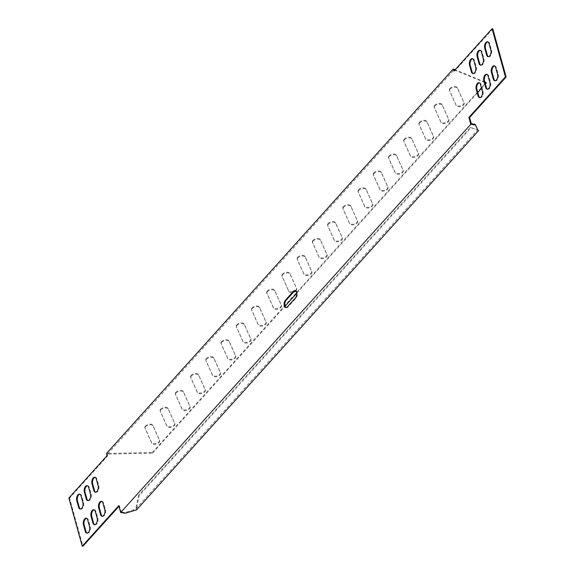 <?xml version="1.0" encoding="UTF-8"?>
<svg xmlns="http://www.w3.org/2000/svg" width="575" height="575" viewBox="0 0 575 575"><rect width="100%" height="100%" fill="white"/><g stroke="black" fill="none" stroke-linecap="round" stroke-linejoin="round"><path stroke-width="0.43" stroke-dasharray="2.88 2.16" d="M286.127 307.589A4.154 2.264 -80.9 0 0 286.465 307.697A4.154 2.264 -80.9 0 0 288.053 306.964L295.967 298.188A4.154 2.264 -80.9 0 0 297.354 293.753A4.154 2.264 -80.9 0 0 295.687 290.72A4.154 2.264 -80.9 0 0 295.334 290.713M145.655 426.693A4.154 2.235 164.5 0 0 145.094 428.353A4.154 2.235 164.5 0 0 145.159 428.526L151.764 443.232A4.154 2.235 164.5 0 0 156.465 444.058A4.154 2.235 164.5 0 0 159.706 440.838A4.154 2.235 164.5 0 0 159.642 440.666L153.036 425.96A4.154 2.235 164.5 0 0 149.752 424.846A4.154 2.235 164.5 0 0 145.655 426.693M145.468 426.018A4.154 2.235 164.5 0 0 144.907 427.678A4.154 2.235 164.5 0 0 144.972 427.85L151.577 442.556A4.154 2.235 164.5 0 0 156.278 443.382A4.154 2.235 164.5 0 0 159.519 440.162A4.154 2.235 164.5 0 0 159.455 439.99L152.849 425.284A4.154 2.235 164.5 0 0 149.565 424.177A4.154 2.235 164.5 0 0 145.468 426.018M160.878 409.817A4.154 2.235 164.5 0 0 160.317 411.47A4.154 2.235 164.5 0 0 160.382 411.643L166.987 426.348A4.154 2.235 164.5 0 0 171.688 427.175A4.154 2.235 164.5 0 0 174.929 423.955A4.154 2.235 164.5 0 0 174.865 423.782L168.259 409.077A4.154 2.235 164.5 0 0 164.975 407.97A4.154 2.235 164.5 0 0 160.878 409.817M160.691 409.141A4.154 2.235 164.5 0 0 160.13 410.794A4.154 2.235 164.5 0 0 160.195 410.974L166.8 425.68A4.154 2.235 164.5 0 0 171.501 426.506A4.154 2.235 164.5 0 0 174.743 423.286A4.154 2.235 164.5 0 0 174.678 423.114L168.072 408.408A4.154 2.235 164.5 0 0 164.788 407.294A4.154 2.235 164.5 0 0 160.691 409.141M176.101 392.933A4.154 2.235 164.5 0 0 175.54 394.594A4.154 2.235 164.5 0 0 175.605 394.766L182.21 409.472A4.154 2.235 164.5 0 0 186.911 410.298A4.154 2.235 164.5 0 0 190.153 407.078A4.154 2.235 164.5 0 0 190.088 406.906L183.482 392.2A4.154 2.235 164.5 0 0 180.198 391.086A4.154 2.235 164.5 0 0 176.101 392.933M175.914 392.258A4.154 2.235 164.5 0 0 175.353 393.918A4.154 2.235 164.5 0 0 175.418 394.091L182.023 408.796A4.154 2.235 164.5 0 0 186.724 409.623A4.154 2.235 164.5 0 0 189.966 406.403A4.154 2.235 164.5 0 0 189.901 406.23L183.296 391.525A4.154 2.235 164.5 0 0 180.011 390.418A4.154 2.235 164.5 0 0 175.914 392.258M191.324 376.057A4.154 2.235 164.5 0 0 190.763 377.71A4.154 2.235 164.5 0 0 190.828 377.89L197.433 392.596A4.154 2.235 164.5 0 0 202.134 393.422A4.154 2.235 164.5 0 0 205.376 390.202A4.154 2.235 164.5 0 0 205.311 390.022L198.706 375.324A4.154 2.235 164.5 0 0 195.421 374.21A4.154 2.235 164.5 0 0 191.324 376.057M191.137 375.382A4.154 2.235 164.5 0 0 190.577 377.042A4.154 2.235 164.5 0 0 190.641 377.214L197.247 391.92A4.154 2.235 164.5 0 0 201.947 392.747A4.154 2.235 164.5 0 0 205.189 389.527A4.154 2.235 164.5 0 0 205.124 389.354L198.519 374.648A4.154 2.235 164.5 0 0 195.234 373.534A4.154 2.235 164.5 0 0 191.137 375.382M206.547 359.174A4.154 2.235 164.5 0 0 205.987 360.834A4.154 2.235 164.5 0 0 206.051 361.007L212.657 375.712A4.154 2.235 164.5 0 0 217.357 376.539A4.154 2.235 164.5 0 0 220.599 373.319A4.154 2.235 164.5 0 0 220.534 373.146L213.929 358.441A4.154 2.235 164.5 0 0 210.644 357.334A4.154 2.235 164.5 0 0 206.547 359.174M206.36 358.505A4.154 2.235 164.5 0 0 205.8 360.158A4.154 2.235 164.5 0 0 205.864 360.331L212.47 375.037A4.154 2.235 164.5 0 0 217.17 375.863A4.154 2.235 164.5 0 0 220.412 372.643A4.154 2.235 164.5 0 0 220.347 372.471L213.742 357.765A4.154 2.235 164.5 0 0 210.457 356.658A4.154 2.235 164.5 0 0 206.36 358.505M221.778 342.298A4.154 2.235 164.5 0 0 221.21 343.958A4.154 2.235 164.5 0 0 221.274 344.13L227.88 358.836A4.154 2.235 164.5 0 0 232.58 359.662A4.154 2.235 164.5 0 0 235.822 356.442A4.154 2.235 164.5 0 0 235.757 356.27L229.152 341.564A4.154 2.235 164.5 0 0 225.867 340.45A4.154 2.235 164.5 0 0 221.778 342.298M221.591 341.622A4.154 2.235 164.5 0 0 221.023 343.282A4.154 2.235 164.5 0 0 221.088 343.455L227.693 358.16A4.154 2.235 164.5 0 0 232.393 358.987A4.154 2.235 164.5 0 0 235.635 355.767A4.154 2.235 164.5 0 0 235.57 355.594L228.965 340.889A4.154 2.235 164.5 0 0 225.68 339.775A4.154 2.235 164.5 0 0 221.591 341.622M237.001 325.414A4.154 2.235 164.5 0 0 236.433 327.074A4.154 2.235 164.5 0 0 236.498 327.247L243.103 341.952A4.154 2.235 164.5 0 0 247.803 342.779A4.154 2.235 164.5 0 0 251.045 339.559A4.154 2.235 164.5 0 0 250.98 339.387L244.375 324.681A4.154 2.235 164.5 0 0 241.09 323.574A4.154 2.235 164.5 0 0 237.001 325.414M236.814 324.746A4.154 2.235 164.5 0 0 236.246 326.399A4.154 2.235 164.5 0 0 236.311 326.578L242.916 341.284A4.154 2.235 164.5 0 0 247.617 342.111A4.154 2.235 164.5 0 0 250.858 338.891A4.154 2.235 164.5 0 0 250.793 338.711L244.188 324.005A4.154 2.235 164.5 0 0 240.903 322.898A4.154 2.235 164.5 0 0 236.814 324.746M252.224 308.538A4.154 2.235 164.5 0 0 251.656 310.198A4.154 2.235 164.5 0 0 251.721 310.371L258.326 325.076A4.154 2.235 164.5 0 0 263.027 325.903A4.154 2.235 164.5 0 0 266.268 322.683A4.154 2.235 164.5 0 0 266.203 322.51L259.598 307.805A4.154 2.235 164.5 0 0 256.313 306.691A4.154 2.235 164.5 0 0 252.224 308.538M252.037 307.862A4.154 2.235 164.5 0 0 251.469 309.522A4.154 2.235 164.5 0 0 251.534 309.695L258.139 324.401A4.154 2.235 164.5 0 0 262.84 325.227A4.154 2.235 164.5 0 0 266.081 322.007A4.154 2.235 164.5 0 0 266.017 321.835L259.411 307.129A4.154 2.235 164.5 0 0 256.127 306.022A4.154 2.235 164.5 0 0 252.037 307.862M267.447 291.662A4.154 2.235 164.5 0 0 266.879 293.315A4.154 2.235 164.5 0 0 266.944 293.487L273.549 308.193A4.154 2.235 164.5 0 0 278.25 309.019A4.154 2.235 164.5 0 0 281.491 305.807A4.154 2.235 164.5 0 0 281.427 305.627L274.821 290.921A4.154 2.235 164.5 0 0 271.537 289.814A4.154 2.235 164.5 0 0 267.447 291.662M267.26 290.986A4.154 2.235 164.5 0 0 266.692 292.646A4.154 2.235 164.5 0 0 266.757 292.819L273.362 307.524A4.154 2.235 164.5 0 0 278.063 308.351A4.154 2.235 164.5 0 0 281.304 305.131A4.154 2.235 164.5 0 0 281.24 304.958L274.634 290.253A4.154 2.235 164.5 0 0 271.35 289.139A4.154 2.235 164.5 0 0 267.26 290.986M328.339 224.142A4.154 2.235 164.5 0 0 327.779 225.803A4.154 2.235 164.5 0 0 327.836 225.975L334.442 240.681A4.154 2.235 164.5 0 0 339.142 241.507A4.154 2.235 164.5 0 0 342.384 238.287A4.154 2.235 164.5 0 0 342.319 238.115L335.714 223.409A4.154 2.235 164.5 0 0 332.429 222.295A4.154 2.235 164.5 0 0 328.339 224.142M328.152 223.467A4.154 2.235 164.5 0 0 327.592 225.127A4.154 2.235 164.5 0 0 327.649 225.299L334.255 240.005A4.154 2.235 164.5 0 0 338.955 240.832A4.154 2.235 164.5 0 0 342.197 237.612A4.154 2.235 164.5 0 0 342.132 237.439L335.527 222.733A4.154 2.235 164.5 0 0 332.242 221.627A4.154 2.235 164.5 0 0 328.152 223.467M343.562 207.266A4.154 2.235 164.5 0 0 343.002 208.919A4.154 2.235 164.5 0 0 343.059 209.092L349.665 223.797A4.154 2.235 164.5 0 0 354.365 224.624A4.154 2.235 164.5 0 0 357.607 221.404A4.154 2.235 164.5 0 0 357.542 221.231L350.937 206.526A4.154 2.235 164.5 0 0 347.652 205.419A4.154 2.235 164.5 0 0 343.562 207.266M343.376 206.59A4.154 2.235 164.5 0 0 342.815 208.243A4.154 2.235 164.5 0 0 342.873 208.423L349.478 223.129A4.154 2.235 164.5 0 0 354.178 223.955A4.154 2.235 164.5 0 0 357.42 220.735A4.154 2.235 164.5 0 0 357.355 220.563L350.75 205.857A4.154 2.235 164.5 0 0 347.465 204.743A4.154 2.235 164.5 0 0 343.376 206.59M358.786 190.382A4.154 2.235 164.5 0 0 358.225 192.043A4.154 2.235 164.5 0 0 358.283 192.215L364.888 206.921A4.154 2.235 164.5 0 0 369.588 207.748A4.154 2.235 164.5 0 0 372.83 204.528A4.154 2.235 164.5 0 0 372.765 204.355L366.16 189.649A4.154 2.235 164.5 0 0 362.875 188.542A4.154 2.235 164.5 0 0 358.786 190.382M358.599 189.707A4.154 2.235 164.5 0 0 358.038 191.367A4.154 2.235 164.5 0 0 358.096 191.54L364.701 206.245A4.154 2.235 164.5 0 0 369.402 207.072A4.154 2.235 164.5 0 0 372.643 203.852A4.154 2.235 164.5 0 0 372.578 203.679L365.973 188.974A4.154 2.235 164.5 0 0 362.688 187.867A4.154 2.235 164.5 0 0 358.599 189.707M374.009 173.506A4.154 2.235 164.5 0 0 373.448 175.159A4.154 2.235 164.5 0 0 373.506 175.339L380.111 190.045A4.154 2.235 164.5 0 0 384.819 190.871A4.154 2.235 164.5 0 0 388.053 187.651A4.154 2.235 164.5 0 0 387.996 187.479L381.383 172.773A4.154 2.235 164.5 0 0 378.098 171.659A4.154 2.235 164.5 0 0 374.009 173.506M373.822 172.831A4.154 2.235 164.5 0 0 373.261 174.491A4.154 2.235 164.5 0 0 373.319 174.663L379.924 189.369A4.154 2.235 164.5 0 0 384.632 190.196A4.154 2.235 164.5 0 0 387.866 186.976A4.154 2.235 164.5 0 0 387.809 186.803L381.196 172.097A4.154 2.235 164.5 0 0 377.912 170.983A4.154 2.235 164.5 0 0 373.822 172.831M389.232 156.623A4.154 2.235 164.5 0 0 388.671 158.283A4.154 2.235 164.5 0 0 388.729 158.456L395.341 173.161A4.154 2.235 164.5 0 0 400.042 173.988A4.154 2.235 164.5 0 0 403.276 170.768A4.154 2.235 164.5 0 0 403.219 170.595L396.606 155.89A4.154 2.235 164.5 0 0 393.322 154.783A4.154 2.235 164.5 0 0 389.232 156.623M389.045 155.954A4.154 2.235 164.5 0 0 388.484 157.607A4.154 2.235 164.5 0 0 388.542 157.78L395.147 172.486A4.154 2.235 164.5 0 0 399.855 173.312A4.154 2.235 164.5 0 0 403.089 170.092A4.154 2.235 164.5 0 0 403.032 169.92L396.419 155.214A4.154 2.235 164.5 0 0 393.135 154.107A4.154 2.235 164.5 0 0 389.045 155.954M434.901 105.987A4.154 2.235 164.5 0 0 434.341 107.647A4.154 2.235 164.5 0 0 434.405 107.82L441.011 122.525A4.154 2.235 164.5 0 0 445.711 123.352A4.154 2.235 164.5 0 0 448.946 120.132A4.154 2.235 164.5 0 0 448.888 119.959L442.283 105.254A4.154 2.235 164.5 0 0 438.991 104.14A4.154 2.235 164.5 0 0 434.901 105.987M434.714 105.311A4.154 2.235 164.5 0 0 434.154 106.972A4.154 2.235 164.5 0 0 434.211 107.144L440.824 121.85A4.154 2.235 164.5 0 0 445.524 122.676A4.154 2.235 164.5 0 0 448.759 119.456A4.154 2.235 164.5 0 0 448.701 119.284L442.096 104.578A4.154 2.235 164.5 0 0 438.804 103.471A4.154 2.235 164.5 0 0 434.714 105.311M450.124 89.111A4.154 2.235 164.5 0 0 449.564 90.764A4.154 2.235 164.5 0 0 449.628 90.936L456.234 105.642A4.154 2.235 164.5 0 0 460.934 106.468A4.154 2.235 164.5 0 0 464.169 103.256A4.154 2.235 164.5 0 0 464.111 103.076L457.506 88.37A4.154 2.235 164.5 0 0 454.214 87.263A4.154 2.235 164.5 0 0 450.124 89.111M449.938 88.435A4.154 2.235 164.5 0 0 449.377 90.095A4.154 2.235 164.5 0 0 449.442 90.268L456.047 104.973A4.154 2.235 164.5 0 0 460.747 105.8A4.154 2.235 164.5 0 0 463.982 102.58A4.154 2.235 164.5 0 0 463.924 102.407L457.319 87.702A4.154 2.235 164.5 0 0 454.027 86.588A4.154 2.235 164.5 0 0 449.938 88.435M295.73 290.986A4.154 2.235 164.5 0 0 296.714 288.923A4.154 2.235 164.5 0 0 296.65 288.751L290.044 274.045A4.154 2.235 164.5 0 0 286.76 272.938A4.154 2.235 164.5 0 0 282.67 274.778A4.154 2.235 164.5 0 0 282.102 276.438A4.154 2.235 164.5 0 0 282.167 276.611L288.772 291.317A4.154 2.235 164.5 0 0 293.473 292.143M282.483 274.103A4.154 2.235 164.5 0 0 281.915 275.763A4.154 2.235 164.5 0 0 281.98 275.935L288.585 290.641A4.154 2.235 164.5 0 0 293.286 291.467A4.154 2.235 164.5 0 0 296.527 288.248A4.154 2.235 164.5 0 0 296.463 288.075L289.857 273.369A4.154 2.235 164.5 0 0 286.573 272.262A4.154 2.235 164.5 0 0 282.483 274.103M419.678 122.863A4.154 2.235 164.5 0 0 419.118 124.523A4.154 2.235 164.5 0 0 419.175 124.696L425.787 139.402A4.154 2.235 164.5 0 0 430.488 140.228A4.154 2.235 164.5 0 0 433.723 137.008A4.154 2.235 164.5 0 0 433.665 136.836L427.06 122.13A4.154 2.235 164.5 0 0 423.768 121.023A4.154 2.235 164.5 0 0 419.678 122.863M419.491 122.195A4.154 2.235 164.5 0 0 418.931 123.848A4.154 2.235 164.5 0 0 418.988 124.028L425.601 138.733A4.154 2.235 164.5 0 0 430.301 139.56A4.154 2.235 164.5 0 0 433.536 136.34A4.154 2.235 164.5 0 0 433.478 136.16L426.873 121.454A4.154 2.235 164.5 0 0 423.581 120.347A4.154 2.235 164.5 0 0 419.491 122.195M404.455 139.747A4.154 2.235 164.5 0 0 403.894 141.407A4.154 2.235 164.5 0 0 403.952 141.579L410.564 156.285A4.154 2.235 164.5 0 0 415.265 157.112A4.154 2.235 164.5 0 0 418.499 153.892A4.154 2.235 164.5 0 0 418.442 153.719L411.829 139.013A4.154 2.235 164.5 0 0 408.545 137.899A4.154 2.235 164.5 0 0 404.455 139.747M404.268 139.071A4.154 2.235 164.5 0 0 403.707 140.731A4.154 2.235 164.5 0 0 403.765 140.904L410.378 155.609A4.154 2.235 164.5 0 0 415.078 156.436A4.154 2.235 164.5 0 0 418.312 153.216A4.154 2.235 164.5 0 0 418.255 153.043L411.643 138.338A4.154 2.235 164.5 0 0 408.358 137.224A4.154 2.235 164.5 0 0 404.268 139.071M313.116 241.018A4.154 2.235 164.5 0 0 312.548 242.679A4.154 2.235 164.5 0 0 312.613 242.851L319.218 257.557A4.154 2.235 164.5 0 0 323.919 258.383A4.154 2.235 164.5 0 0 327.161 255.163A4.154 2.235 164.5 0 0 327.096 254.991L320.491 240.285A4.154 2.235 164.5 0 0 317.206 239.178A4.154 2.235 164.5 0 0 313.116 241.018M312.929 240.35A4.154 2.235 164.5 0 0 312.362 242.003A4.154 2.235 164.5 0 0 312.426 242.176L319.032 256.881A4.154 2.235 164.5 0 0 323.732 257.708A4.154 2.235 164.5 0 0 326.974 254.495A4.154 2.235 164.5 0 0 326.909 254.315L320.304 239.61A4.154 2.235 164.5 0 0 317.019 238.503A4.154 2.235 164.5 0 0 312.929 240.35M297.893 257.902A4.154 2.235 164.5 0 0 297.325 259.562A4.154 2.235 164.5 0 0 297.39 259.735L303.995 274.44A4.154 2.235 164.5 0 0 308.696 275.267A4.154 2.235 164.5 0 0 311.938 272.047A4.154 2.235 164.5 0 0 311.873 271.874L305.268 257.169A4.154 2.235 164.5 0 0 301.983 256.055A4.154 2.235 164.5 0 0 297.893 257.902M297.706 257.226A4.154 2.235 164.5 0 0 297.138 258.887A4.154 2.235 164.5 0 0 297.203 259.059L303.808 273.765A4.154 2.235 164.5 0 0 308.509 274.591A4.154 2.235 164.5 0 0 311.751 271.371A4.154 2.235 164.5 0 0 311.686 271.199L305.081 256.493A4.154 2.235 164.5 0 0 301.796 255.379A4.154 2.235 164.5 0 0 297.706 257.226M471.313 123.733L121.174 511.958L125.077 512.577L135.65 509.119L477.674 129.893L477.322 129.037M125.264 513.252L125.077 512.577M134.219 510.334L134.032 509.658M471.069 127.643L477.674 129.893L470.379 127.528L138.51 495.499L139.193 495.607L471.069 127.643L470.379 127.528M136.527 509.903L136.699 507.567L136.016 507.459L135.65 509.119M136.699 507.567L139.193 495.607M136.016 507.459L138.51 495.499M108.618 454.099L152.504 453.172L152.317 452.496L108.431 453.423L108.618 454.099L107.468 454.128L454.042 69.855M152.317 452.496L486.055 82.455M152.504 453.172L285.056 306.195M296.65 293.343L477.782 92.51M481.541 88.342L485.393 84.072M484.991 82.613L454.861 70.2L454.674 69.525M484.804 81.938L455.134 69.719M106.878 455.17L107.561 455.285L107.468 454.128M108.431 453.423L106.591 453.344M453.79 70.524L454.717 71.056L492.775 28.858M473.218 73.586A4.154 2.264 -80.9 0 0 473.556 73.686A4.154 2.264 -80.9 0 0 475.956 71.645A4.154 2.264 -80.9 0 0 476.344 67.225L474.476 60.483A4.154 2.264 -80.9 0 0 472.995 58.743A4.154 2.264 -80.9 0 0 472.643 58.736M480.829 65.14A4.154 2.264 -80.9 0 0 481.167 65.248A4.154 2.264 -80.9 0 0 483.568 63.2A4.154 2.264 -80.9 0 0 483.956 58.787L482.087 52.045A4.154 2.264 -80.9 0 0 480.607 50.305A4.154 2.264 -80.9 0 0 480.254 50.298M488.441 56.702A4.154 2.264 -80.9 0 0 488.779 56.81A4.154 2.264 -80.9 0 0 491.179 54.762A4.154 2.264 -80.9 0 0 491.567 50.341L489.699 43.599A4.154 2.264 -80.9 0 0 488.218 41.867A4.154 2.264 -80.9 0 0 487.866 41.86M479.895 97.657A4.154 2.264 -80.9 0 0 480.233 97.757A4.154 2.264 -80.9 0 0 482.633 95.716A4.154 2.264 -80.9 0 0 483.022 91.296L481.146 84.554A4.154 2.264 -80.9 0 0 479.672 82.822A4.154 2.264 -80.9 0 0 479.32 82.814M487.507 89.218A4.154 2.264 -80.9 0 0 487.844 89.319A4.154 2.264 -80.9 0 0 490.245 87.278A4.154 2.264 -80.9 0 0 490.633 82.858L488.757 76.116A4.154 2.264 -80.9 0 0 487.284 74.376A4.154 2.264 -80.9 0 0 486.932 74.369M118.946 506.295L119.449 505.741L121.174 511.958M118.766 505.633L119.449 505.741M68.878 497.993L69.561 498.101L82.915 546.25M106.936 455.795L107.618 455.903L69.561 498.101M107.561 455.285L107.618 455.903M454.027 70.948L454.717 71.056M95.105 477.343A4.154 2.264 99.1 0 1 95.457 477.351A4.154 2.264 99.1 0 1 96.931 479.09L98.799 485.825A4.154 2.264 99.1 0 1 98.418 490.245A4.154 2.264 99.1 0 1 96.018 492.293A4.154 2.264 99.1 0 1 95.68 492.186M87.493 485.782A4.154 2.264 99.1 0 1 87.846 485.789A4.154 2.264 99.1 0 1 89.319 487.528L91.188 494.27A4.154 2.264 99.1 0 1 90.807 498.683A4.154 2.264 99.1 0 1 88.406 500.732A4.154 2.264 99.1 0 1 88.068 500.631M79.882 494.22A4.154 2.264 99.1 0 1 80.234 494.227A4.154 2.264 99.1 0 1 81.708 495.966L83.576 502.708A4.154 2.264 99.1 0 1 83.195 507.128A4.154 2.264 99.1 0 1 80.795 509.17A4.154 2.264 99.1 0 1 80.457 509.069M101.782 501.414A4.154 2.264 99.1 0 1 102.134 501.422A4.154 2.264 99.1 0 1 103.608 503.161L105.477 509.903A4.154 2.264 99.1 0 1 105.096 514.323A4.154 2.264 99.1 0 1 102.695 516.364A4.154 2.264 99.1 0 1 102.357 516.264M86.559 518.298A4.154 2.264 99.1 0 1 86.911 518.305A4.154 2.264 99.1 0 1 88.385 520.037L90.253 526.779A4.154 2.264 99.1 0 1 89.873 531.199A4.154 2.264 99.1 0 1 87.472 533.248A4.154 2.264 99.1 0 1 87.134 533.14M94.171 509.86A4.154 2.264 99.1 0 1 94.523 509.86A4.154 2.264 99.1 0 1 95.996 511.599L97.865 518.341A4.154 2.264 99.1 0 1 97.484 522.761A4.154 2.264 99.1 0 1 95.083 524.803A4.154 2.264 99.1 0 1 94.746 524.702M495.118 80.78A4.154 2.264 -80.9 0 0 495.456 80.881A4.154 2.264 -80.9 0 0 497.857 78.84A4.154 2.264 -80.9 0 0 498.245 74.419L496.369 67.677A4.154 2.264 -80.9 0 0 494.895 65.938A4.154 2.264 -80.9 0 0 494.543 65.931M288.053 306.964L287.363 306.856M144.972 427.85L145.159 428.526M160.195 410.974L160.382 411.643M175.418 394.091L175.605 394.766M190.641 377.214L190.828 377.89M205.864 360.331L206.051 361.007M221.088 343.455L221.274 344.13M236.311 326.578L236.498 327.247M251.534 309.695L251.721 310.371M266.757 292.819L266.944 293.487M327.649 225.299L327.836 225.975M342.873 208.423L343.059 209.092M358.096 191.54L358.283 192.215M373.319 174.663L373.506 175.339M388.542 157.78L388.729 158.456M434.211 107.144L434.405 107.82M449.442 90.268L449.628 90.936M281.98 275.935L282.167 276.611M418.988 124.028L419.175 124.696M403.765 140.904L403.952 141.579M312.426 242.176L312.613 242.851M297.203 259.059L297.39 259.735M303.808 273.765L303.995 274.44M305.081 256.493L305.268 257.169M311.686 271.199L311.873 271.874M319.032 256.881L319.218 257.557M320.304 239.61L320.491 240.285M326.909 254.315L327.096 254.991M410.378 155.609L410.564 156.285M411.643 138.338L411.829 139.013M418.255 153.043L418.442 153.719M425.601 138.733L425.787 139.402M426.873 121.454L427.06 122.13M433.478 136.16L433.665 136.836M288.585 290.641L288.772 291.317M289.857 273.369L290.044 274.045M296.463 288.075L296.65 288.751M456.047 104.973L456.234 105.642M457.319 87.702L457.506 88.37M463.924 102.407L464.111 103.076M440.824 121.85L441.011 122.525M442.096 104.578L442.283 105.254M448.701 119.284L448.888 119.959M395.147 172.486L395.341 173.161M396.419 155.214L396.606 155.89M403.032 169.92L403.219 170.595M379.924 189.369L380.111 190.045M381.196 172.097L381.383 172.773M387.809 186.803L387.996 187.479M364.701 206.245L364.888 206.921M365.973 188.974L366.16 189.649M372.578 203.679L372.765 204.355M349.478 223.129L349.665 223.797M350.75 205.857L350.937 206.526M357.355 220.563L357.542 221.231M334.255 240.005L334.442 240.681M335.527 222.733L335.714 223.409M342.132 237.439L342.319 238.115M273.362 307.524L273.549 308.193M274.634 290.253L274.821 290.921M281.24 304.958L281.427 305.627M258.139 324.401L258.326 325.076M259.411 307.129L259.598 307.805M266.017 321.835L266.203 322.51M242.916 341.284L243.103 341.952M244.188 324.005L244.375 324.681M250.793 338.711L250.98 339.387M227.693 358.16L227.88 358.836M228.965 340.889L229.152 341.564M235.57 355.594L235.757 356.27M212.47 375.037L212.657 375.712M213.742 357.765L213.929 358.441M220.347 372.471L220.534 373.146M197.247 391.92L197.433 392.596M198.519 374.648L198.706 375.324M205.124 389.354L205.311 390.022M182.023 408.796L182.21 409.472M183.296 391.525L183.482 392.2M189.901 406.23L190.088 406.906M166.8 425.68L166.987 426.348M168.072 408.408L168.259 409.077M174.678 423.114L174.865 423.782M151.577 442.556L151.764 443.232M152.849 425.284L153.036 425.96M159.455 439.99L159.642 440.666M475.654 67.11L476.344 67.225M473.786 60.375L474.476 60.483M483.266 58.672L483.956 58.787M481.397 51.93L482.087 52.045M490.878 50.233L491.567 50.341M489.009 43.492L489.699 43.599M482.332 91.188L483.022 91.296M480.463 84.446L481.146 84.554M489.943 82.75L490.633 82.858M488.074 76.008L488.757 76.116M96.248 478.975L96.931 479.09M98.117 485.717L98.799 485.825M88.636 487.42L89.319 487.528M90.505 494.155L91.188 494.27M81.017 495.858L81.708 495.966M82.893 502.6L83.576 502.708M102.918 503.053L103.608 503.161M104.787 509.795L105.477 509.903M87.695 519.929L88.385 520.037M89.563 526.671L90.253 526.779M95.306 511.491L95.996 511.599M97.175 518.233L97.865 518.341M497.555 74.304L498.245 74.419M495.686 67.57L496.369 67.677M295.967 298.188L295.277 298.08M286.465 307.697L285.775 307.589M144.907 427.678L145.094 428.353M160.13 410.794L160.317 411.47M175.353 393.918L175.54 394.594M190.577 377.042L190.763 377.71M205.8 360.158L205.987 360.834M221.023 343.282L221.21 343.958M236.246 326.399L236.433 327.074M251.469 309.522L251.656 310.198M266.692 292.646L266.879 293.315M327.592 225.127L327.779 225.803M342.815 208.243L343.002 208.919M358.038 191.367L358.225 192.043M373.261 174.491L373.448 175.159M388.484 157.607L388.671 158.283M434.154 106.972L434.341 107.647M449.377 90.095L449.564 90.764M281.915 275.763L282.102 276.438M418.931 123.848L419.118 124.523M403.707 140.731L403.894 141.407M312.362 242.003L312.548 242.679M297.138 258.887L297.325 259.562M476.876 129.648L477.811 130.022M311.751 271.371L311.938 272.047M326.974 254.495L327.161 255.163M418.312 153.216L418.499 153.892M433.536 136.34L433.723 137.008M296.527 288.248L296.714 288.923M463.982 102.58L464.169 103.256M448.759 119.456L448.946 120.132M403.089 170.092L403.276 170.768M387.866 186.976L388.053 187.651M372.643 203.852L372.83 204.528M357.42 220.735L357.607 221.404M342.197 237.612L342.384 238.287M281.304 305.131L281.491 305.807M266.081 322.007L266.268 322.683M250.858 338.891L251.045 339.559M235.635 355.767L235.822 356.442M220.412 372.643L220.599 373.319M205.189 389.527L205.376 390.202M189.966 406.403L190.153 407.078M174.743 423.286L174.929 423.955M159.519 440.162L159.706 440.838M472.305 58.636L472.995 58.743M472.866 73.578L473.556 73.686M479.917 50.198L480.607 50.305M480.477 65.14L481.167 65.248M487.528 41.752L488.218 41.867M488.089 56.695L488.779 56.81M478.982 82.707L479.672 82.822M479.543 97.649L480.233 97.757M486.594 74.268L487.284 74.376M487.154 89.211L487.844 89.319M94.767 477.243L95.457 477.351M95.328 492.178L96.018 492.293M87.156 485.681L87.846 485.789M87.716 500.624L88.406 500.732M79.544 494.119L80.234 494.227M80.105 509.062L80.795 509.17M101.444 501.314L102.134 501.422M102.005 516.257L102.695 516.364M86.221 518.19L86.911 518.305M86.782 533.133L87.472 533.248M93.833 509.752L94.523 509.86M94.393 524.695L95.083 524.803M494.205 65.83L494.895 65.938M494.766 80.773L495.456 80.881M295.687 290.72L294.997 290.605"/><path stroke-width="0.86" d="M284.302 305.85A4.154 2.264 -80.9 0 0 285.775 307.589A4.154 2.264 -80.9 0 0 287.363 306.856L295.277 298.08A4.154 2.264 -80.9 0 0 296.671 293.638A4.154 2.264 -80.9 0 0 294.997 290.605A4.154 2.264 -80.9 0 0 293.408 291.338L285.495 300.114A4.154 2.264 -80.9 0 0 284.302 305.85M295.334 290.713A4.154 2.264 -80.9 0 0 294.098 291.446L286.185 300.222A4.154 2.264 -80.9 0 0 284.984 305.957A4.154 2.264 -80.9 0 0 286.127 307.589M475.403 125.034L470.81 124.301L120.671 512.519L125.264 513.252L136.527 509.903L478.544 130.676L477.509 129.713L475.216 124.358L477.322 129.037M455.134 69.719L454.674 69.525L454.861 70.2L454.042 69.855L454.48 70.632L453.79 70.524L454.027 70.948L492.085 28.75L505.439 76.899L468.898 117.408L469.588 117.516L471.313 123.733L475.216 124.358M477.458 129.742L478.544 130.676M484.804 81.938L486.055 82.455L486.242 83.131L484.991 82.613M285.056 306.195L296.65 293.343M477.782 92.51L481.541 88.342M485.393 84.072L486.242 83.131M293.473 292.143A4.154 2.235 164.5 0 0 295.73 290.986M118.946 506.295L82.915 546.25L82.225 546.142L68.878 497.993L106.936 455.795L106.591 453.344L453.172 69.072L454.674 69.525M453.79 70.524L453.172 69.072M475.654 67.11L473.786 60.375A4.154 2.264 -80.9 0 0 472.305 58.636A4.154 2.264 -80.9 0 0 469.904 60.677A4.154 2.264 -80.9 0 0 469.523 65.097L471.392 71.839A4.154 2.264 -80.9 0 0 472.866 73.578A4.154 2.264 -80.9 0 0 475.273 71.53A4.154 2.264 -80.9 0 0 475.654 67.11M472.643 58.736A4.154 2.264 -80.9 0 0 470.479 61.072A4.154 2.264 -80.9 0 0 470.213 65.205L472.082 71.947A4.154 2.264 -80.9 0 0 473.218 73.586M483.266 58.672L481.397 51.93A4.154 2.264 -80.9 0 0 479.917 50.198A4.154 2.264 -80.9 0 0 477.516 52.239A4.154 2.264 -80.9 0 0 477.135 56.659L479.004 63.401A4.154 2.264 -80.9 0 0 480.477 65.14A4.154 2.264 -80.9 0 0 482.885 63.092A4.154 2.264 -80.9 0 0 483.266 58.672M480.254 50.298A4.154 2.264 -80.9 0 0 478.091 52.634A4.154 2.264 -80.9 0 0 477.825 56.767L479.694 63.509A4.154 2.264 -80.9 0 0 480.829 65.14M490.878 50.233L489.009 43.492A4.154 2.264 -80.9 0 0 487.528 41.752A4.154 2.264 -80.9 0 0 485.128 43.801A4.154 2.264 -80.9 0 0 484.747 48.221L486.615 54.963A4.154 2.264 -80.9 0 0 488.089 56.695A4.154 2.264 -80.9 0 0 490.497 54.654A4.154 2.264 -80.9 0 0 490.878 50.233M487.866 41.86A4.154 2.264 -80.9 0 0 485.702 44.189A4.154 2.264 -80.9 0 0 485.437 48.329L487.305 55.071A4.154 2.264 -80.9 0 0 488.441 56.702M482.332 91.188L480.463 84.446A4.154 2.264 -80.9 0 0 478.982 82.707A4.154 2.264 -80.9 0 0 476.582 84.755A4.154 2.264 -80.9 0 0 476.201 89.175L478.069 95.91A4.154 2.264 -80.9 0 0 479.543 97.649A4.154 2.264 -80.9 0 0 481.943 95.608A4.154 2.264 -80.9 0 0 482.332 91.188M479.32 82.814A4.154 2.264 -80.9 0 0 477.157 85.143A4.154 2.264 -80.9 0 0 476.883 89.283L478.752 96.025A4.154 2.264 -80.9 0 0 479.895 97.657M489.943 82.75L488.074 76.008A4.154 2.264 -80.9 0 0 486.594 74.268A4.154 2.264 -80.9 0 0 484.193 76.317A4.154 2.264 -80.9 0 0 483.812 80.73L485.681 87.472A4.154 2.264 -80.9 0 0 487.154 89.211A4.154 2.264 -80.9 0 0 489.555 87.163A4.154 2.264 -80.9 0 0 489.943 82.75M486.932 74.369A4.154 2.264 -80.9 0 0 484.768 76.705A4.154 2.264 -80.9 0 0 484.495 80.845L486.364 87.58A4.154 2.264 -80.9 0 0 487.507 89.218M492.085 28.75L492.775 28.858L506.122 77.007L469.588 117.516M505.439 76.899L506.122 77.007M82.225 546.142L118.766 505.633L120.671 512.519M96.248 478.975L98.117 485.717A4.154 2.264 99.1 0 1 97.728 490.137A4.154 2.264 99.1 0 1 95.328 492.178A4.154 2.264 99.1 0 1 93.854 490.446L91.978 483.704A4.154 2.264 99.1 0 1 92.367 479.284A4.154 2.264 99.1 0 1 94.767 477.243A4.154 2.264 99.1 0 1 96.248 478.975M95.68 492.186A4.154 2.264 99.1 0 1 94.537 490.554L92.668 483.812A4.154 2.264 99.1 0 1 92.942 479.679A4.154 2.264 99.1 0 1 95.105 477.343M88.636 487.42L90.505 494.155A4.154 2.264 99.1 0 1 90.117 498.575A4.154 2.264 99.1 0 1 87.716 500.624A4.154 2.264 99.1 0 1 86.243 498.884L84.367 492.143A4.154 2.264 99.1 0 1 84.755 487.722A4.154 2.264 99.1 0 1 87.156 485.681A4.154 2.264 99.1 0 1 88.636 487.42M88.068 500.631A4.154 2.264 99.1 0 1 86.926 498.992L85.057 492.25A4.154 2.264 99.1 0 1 85.33 488.118A4.154 2.264 99.1 0 1 87.493 485.782M81.017 495.858L82.893 502.6A4.154 2.264 99.1 0 1 82.505 507.013A4.154 2.264 99.1 0 1 80.105 509.062A4.154 2.264 99.1 0 1 78.631 507.323L76.755 500.581A4.154 2.264 99.1 0 1 77.143 496.16A4.154 2.264 99.1 0 1 79.544 494.119A4.154 2.264 99.1 0 1 81.017 495.858M80.457 509.069A4.154 2.264 99.1 0 1 79.314 507.43L77.445 500.696A4.154 2.264 99.1 0 1 77.718 496.556A4.154 2.264 99.1 0 1 79.882 494.22M102.918 503.053L104.787 509.795A4.154 2.264 99.1 0 1 104.406 514.208A4.154 2.264 99.1 0 1 102.005 516.257A4.154 2.264 99.1 0 1 100.524 514.517L98.656 507.775A4.154 2.264 99.1 0 1 99.044 503.355A4.154 2.264 99.1 0 1 101.444 501.314A4.154 2.264 99.1 0 1 102.918 503.053M102.357 516.264A4.154 2.264 99.1 0 1 101.214 514.625L99.346 507.89A4.154 2.264 99.1 0 1 99.619 503.75A4.154 2.264 99.1 0 1 101.782 501.414M87.695 519.929L89.563 526.671A4.154 2.264 99.1 0 1 89.183 531.092A4.154 2.264 99.1 0 1 86.782 533.133A4.154 2.264 99.1 0 1 85.301 531.401L83.433 524.659A4.154 2.264 99.1 0 1 83.821 520.238A4.154 2.264 99.1 0 1 86.221 518.19A4.154 2.264 99.1 0 1 87.695 519.929M87.134 533.14A4.154 2.264 99.1 0 1 85.991 531.508L84.123 524.767A4.154 2.264 99.1 0 1 84.396 520.627A4.154 2.264 99.1 0 1 86.559 518.298M95.306 511.491L97.175 518.233A4.154 2.264 99.1 0 1 96.794 522.653A4.154 2.264 99.1 0 1 94.393 524.695A4.154 2.264 99.1 0 1 92.913 522.955L91.044 516.213A4.154 2.264 99.1 0 1 91.432 511.8A4.154 2.264 99.1 0 1 93.833 509.752A4.154 2.264 99.1 0 1 95.306 511.491M94.746 524.702A4.154 2.264 99.1 0 1 93.603 523.07L91.734 516.328A4.154 2.264 99.1 0 1 92.007 512.188A4.154 2.264 99.1 0 1 94.171 509.86M497.555 74.304L495.686 67.57A4.154 2.264 -80.9 0 0 494.205 65.83A4.154 2.264 -80.9 0 0 491.805 67.872A4.154 2.264 -80.9 0 0 491.424 72.292L493.293 79.034A4.154 2.264 -80.9 0 0 494.766 80.773A4.154 2.264 -80.9 0 0 497.174 78.725A4.154 2.264 -80.9 0 0 497.555 74.304M494.543 65.931A4.154 2.264 -80.9 0 0 492.38 68.267A4.154 2.264 -80.9 0 0 492.107 72.4L493.982 79.142A4.154 2.264 -80.9 0 0 495.118 80.78M468.898 117.408L470.81 124.301M469.523 65.097L470.213 65.205M471.392 71.839L472.082 71.947M477.135 56.659L477.825 56.767M479.004 63.401L479.694 63.509M484.747 48.221L485.437 48.329M486.615 54.963L487.305 55.071M476.201 89.175L476.883 89.283M478.069 95.91L478.752 96.025M483.812 80.73L484.495 80.845M485.681 87.472L486.364 87.58M91.978 483.704L92.668 483.812M93.854 490.446L94.537 490.554M84.367 492.143L85.057 492.25M86.243 498.884L86.926 498.992M76.755 500.581L77.445 500.696M78.631 507.323L79.314 507.43M98.656 507.775L99.346 507.89M100.524 514.517L101.214 514.625M83.433 524.659L84.123 524.767M85.301 531.401L85.991 531.508M91.044 516.213L91.734 516.328M92.913 522.955L93.603 523.07M491.424 72.292L492.107 72.4M493.293 79.034L493.982 79.142M286.185 300.222L285.495 300.114M294.098 291.446L293.408 291.338M477.667 129.921L477.351 129.152"/></g></svg>

